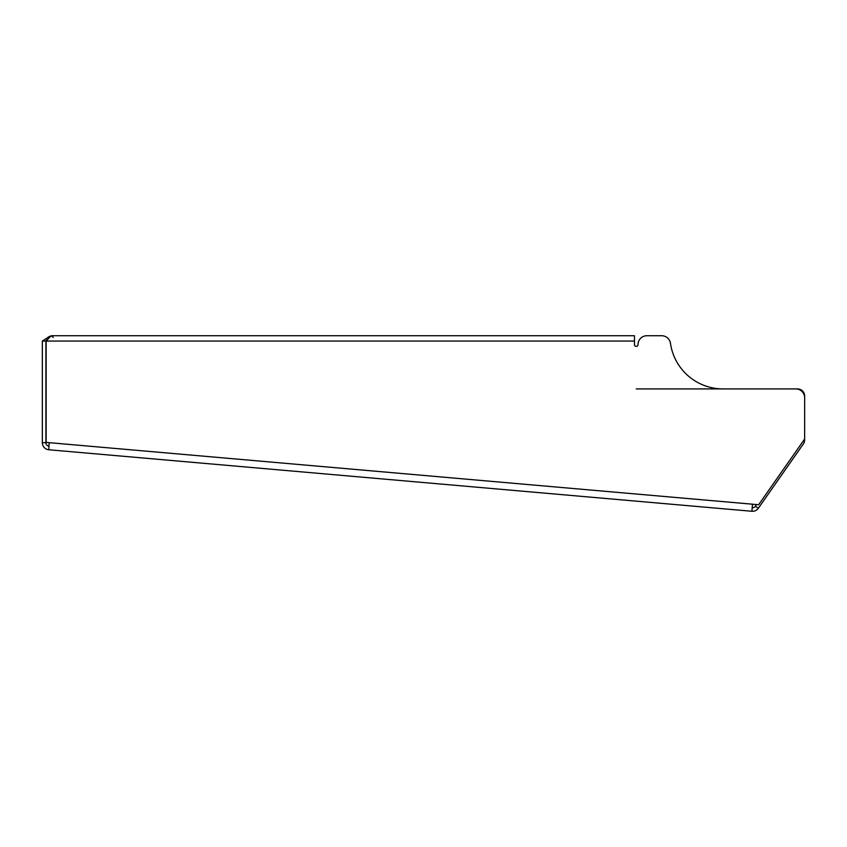 <?xml version="1.0" encoding="UTF-8"?>
<svg xmlns="http://www.w3.org/2000/svg" width="847" height="847" viewBox="0 0 847 847"><rect width="100%" height="100%" fill="white"/><g stroke="black" fill="none" stroke-linecap="round" stroke-linejoin="round"><path stroke-width="1.27" d="M42.35 442.695L45.897 442.695L45.897 341.055L42.35 341.055L42.35 442.695A7.094 7.094 0 0 0 48.819 449.757L49.137 442.663L758.626 504.738L804.65 439.011L804.65 397.783A8.862 8.862 0 0 0 795.788 388.921L723.105 388.921A53.181 53.181 0 0 1 670.464 343.331A8.862 8.862 0 0 0 661.687 335.73L646.875 335.73A8.862 8.862 0 0 0 638.003 344.591A1.768 1.768 0 0 1 636.235 346.37A1.768 1.768 0 0 1 634.467 344.591L634.467 341.055L46.13 341.055L51.212 335.73L53.223 337.455M48.819 449.757L751.892 511.27A7.094 7.094 0 0 0 758.319 508.274L803.369 443.934A7.094 7.094 0 0 0 804.65 439.868L804.65 396.004A7.094 7.094 0 0 0 797.556 388.921L636.235 388.921M752.2 507.734A3.547 3.547 0 0 0 755.408 506.241L756.583 504.558M758.319 508.274L755.408 506.241M49.137 442.663L46.13 442.399L46.13 341.055M638.003 344.591A1.768 1.768 0 0 1 636.235 346.37A1.768 1.768 0 0 1 634.467 344.591M752.507 504.209L751.892 511.27M45.897 442.695A3.547 3.547 0 0 0 48.925 446.2M47.061 339.382L45.897 341.055M49.825 336.195L42.35 341.055M51.212 335.73L634.467 335.73L634.467 341.055M646.875 335.73L661.687 335.73"/></g></svg>
